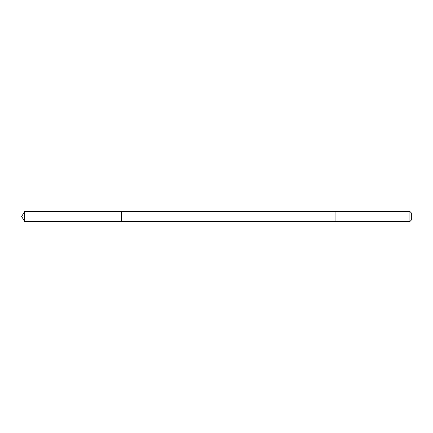 <?xml version="1.0" encoding="UTF-8"?>
<svg xmlns="http://www.w3.org/2000/svg" width="433" height="433" viewBox="0 0 433 433"><rect width="100%" height="100%" fill="white"/><g stroke="black" fill="none" stroke-linecap="round" stroke-linejoin="round"><path stroke-width="0.32" stroke-dasharray="2.17 1.62" d="M121.462 211.51L121.462 221.49L121.462 211.51M24.649 221.49L24.649 211.51M335.927 221.49L335.927 211.51L335.927 221.49M409.91 221.49L409.91 211.51M411.35 220.051L411.35 212.949"/><path stroke-width="0.65" d="M121.462 213.215L121.462 211.51L24.649 211.51L24.649 221.49L121.462 221.49L121.462 211.51L335.927 211.51L335.927 221.49L121.462 221.49L121.462 213.215M335.927 211.51L335.927 221.49L409.91 221.49L409.91 211.51L335.927 211.51M409.91 211.51L411.35 212.949L411.35 220.051L409.91 221.49M24.649 221.49L21.65 216.5L24.649 221.49L121.462 221.49M21.65 216.5L24.649 211.51"/></g></svg>
